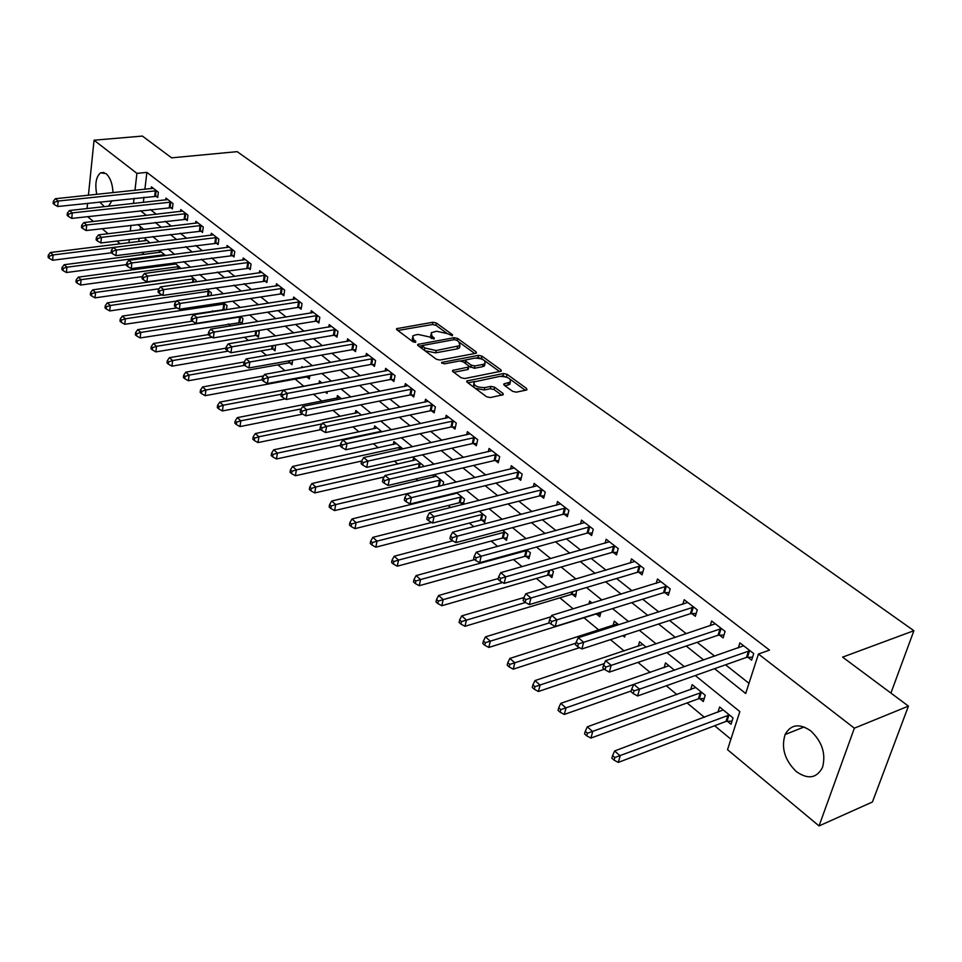<?xml version="1.0" encoding="UTF-8"?>
<svg xmlns="http://www.w3.org/2000/svg" width="962" height="962" viewBox="0 0 962 962"><rect width="100%" height="100%" fill="white"/><g stroke="black" fill="none" stroke-linecap="round" stroke-linejoin="round"><path stroke-width="1.44" d="M452.248 335.774L452.537 334.752L436.363 323.016L432.912 322.258L396.621 328.679L396.921 329.81L412.975 341.799L415.452 342.34L415.788 341.294L413.696 339.73L412.686 336.027L415.223 334.992L418.205 334.463L429.425 336.94L433.982 339.033L434.295 337.999L432.191 336.447L431.156 332.768L436.556 331.241L447.703 333.706L452.248 335.774M796.368 771.632C784.764 760.317 781.012 747.955 785.1 734.535C790.764 724.398 799.266 723.135 810.593 730.735C822.185 741.666 826.142 753.919 822.474 767.508C816.678 778.33 807.972 779.701 796.368 771.632M104.401 206.674L99.675 201.984M96.741 194.36C94.793 183.754 96.092 176.563 100.649 172.799L106.036 173.593C110.257 177.525 112.578 183.874 112.987 192.665M512.626 391.354L516.281 392.159L526.274 390.091L526.935 389.826L526.575 388.468L507.082 374.326L503.487 373.533L466.847 380.952L467.171 382.263L486.556 396.741L490.247 397.559L503.27 394.721L502.934 393.362L494.564 387.181L490.909 386.375L484.812 387.602C476.936 387.506 473.376 385.606 474.134 381.914L499.711 376.395C507.515 376.527 511.038 378.415 510.305 382.058L503.896 383.886L504.244 385.209L512.626 391.354M88.42 195.238L94.048 140.211L142.388 136.075L171.621 157.84L237.145 151.647L913.9 630.711L842.604 657.13L908.441 706.12L854.352 728.186L819.047 825.925L727.525 749.687L739.838 711.591L695.261 675.528M94.048 140.211L136.917 173.364L134.969 190.356M714.586 668.686L745.694 693.494L758.453 654.028L769.516 650.108L146.873 172.378L136.917 173.364M758.453 654.028L854.352 728.186M475.709 353.343L476.43 353.054L476.082 351.839L457.659 338.468L454.16 337.698L417.748 344.42L418.061 345.598L436.363 359.259L439.959 360.053L475.709 353.343M482.022 356.144L500.974 369.889L501.322 371.176L464.742 378.535L461.099 377.729L452.994 371.681L452.669 370.406L468.807 366.967L468.47 365.704L463.131 361.772L459.559 360.978L444.312 363.877L441.57 362.446L478.475 355.363L482.022 356.144L481.517 358.441L483.297 359.74M146.873 172.378L144.889 189.31M143.963 197.198L143.35 202.405M150.349 209.548L156.289 214.261M165.139 221.26L171.332 226.166M180.243 233.225L186.688 238.323M195.671 245.43L202.381 250.733M211.436 257.9L218.41 263.42M227.525 270.635L234.8 276.383M243.975 283.658L251.539 289.634M260.786 296.957L268.651 303.186M277.982 310.57L286.159 317.039M295.562 324.483L304.064 331.217M313.54 338.708L322.39 345.707M331.926 353.258L341.137 360.546M350.757 368.157L360.329 375.745M370.021 383.405L379.99 391.293M389.754 399.026L400.12 407.227M409.956 415.019L420.755 423.557M430.663 431.409L441.895 440.283M451.887 448.196L463.564 457.443M473.641 465.416L485.786 475.036M495.947 483.068L508.597 493.073M518.819 501.178L531.986 511.592M542.303 519.757L556.012 530.603M566.402 538.828L580.675 550.132M591.149 558.417L606.012 570.177M616.57 578.535L632.058 590.788M642.7 599.206L658.826 611.976M669.552 620.466L686.351 633.766M697.161 642.315L714.682 656.18M725.576 664.802L748.977 683.321M155.832 196.056L157.72 197.511L158.357 192.22L151.419 186.856L151.214 188.648M170.43 207.419L172.354 208.922L173.016 203.583L165.945 198.1L165.717 199.952M185.329 219.023L187.289 220.551L187.987 215.187L180.76 209.584L180.519 211.484M200.529 230.868L202.537 232.431L203.259 227.02L195.887 221.308L195.635 223.256M216.053 242.965L218.097 244.552L218.855 239.105L211.327 233.273L211.063 235.281M231.914 255.315L233.994 256.938L234.788 251.455L227.104 245.502L226.804 247.559M248.112 267.929L250.24 269.588L251.058 264.069L243.206 257.984L242.893 260.101M264.658 280.82L266.835 282.515L267.689 276.948L259.668 270.731L259.331 272.919M281.565 293.987L283.79 295.719L284.68 290.115L276.479 283.766L276.13 286.015M298.845 307.455L301.118 309.223L302.056 303.583L293.663 297.078L293.29 299.398M316.522 321.212L318.843 323.028L319.817 317.34L311.243 310.702L310.834 313.095M334.584 335.293L336.965 337.145L337.975 331.421L329.208 324.627L328.776 327.092M353.078 349.699L355.507 351.587L356.565 345.827L347.583 338.864L347.126 341.426M371.993 364.43L374.483 366.366L375.577 360.558L366.39 353.439L365.909 356.084M391.342 379.509L393.903 381.493L395.033 375.637L385.642 368.362L385.113 371.079M411.159 394.949L413.78 396.981L414.959 391.077L405.339 383.622L404.786 386.447M431.457 410.75L434.139 412.842L435.365 406.89L425.517 399.254L424.915 402.176M452.248 426.948L454.99 429.088L456.277 423.1L446.176 415.271L445.538 418.302M473.544 443.542L476.358 445.731L477.693 439.694L467.352 431.673L466.666 434.824M495.37 460.545L498.256 462.782L499.651 456.709L489.045 448.484L488.311 451.755M517.76 477.982L520.707 480.278L522.162 474.158L511.291 465.728L510.497 469.119M540.704 495.863L543.734 498.22L545.25 492.051L534.102 483.405L533.249 486.928M564.261 514.201L567.364 516.618L568.939 510.401L557.491 501.539L556.577 505.218M588.419 533.02L591.618 535.509L593.253 529.244L581.505 520.141L580.519 523.977M613.227 552.356L616.51 554.906L618.217 548.593L606.156 539.249L605.086 543.241M638.708 572.198L642.075 574.819L643.855 568.458L631.469 558.862L630.314 563.047M664.874 592.58L668.337 595.274L670.201 588.876L657.467 579.004L656.216 583.381M691.774 613.54L695.334 616.305L697.27 609.848L684.186 599.711L682.828 604.304M719.432 635.076L723.087 637.926L725.107 631.421L711.652 620.995L710.172 625.817M747.871 657.226L751.623 660.16L753.739 653.607L739.886 642.881L738.287 647.955M141.739 252.321L144.252 254.401M157.227 265.127L158.754 266.378M212.542 310.834L213.528 311.652M228.355 323.905L230.772 325.902M244.516 337.253L248.424 340.488M261.015 350.889L266.486 355.411M277.886 364.826L284.98 370.695M295.13 379.076L303.896 386.327M313.492 394.252L321.849 401.166M332.972 410.353L340.223 416.342M352.946 426.863L359.018 431.878M373.424 443.771L378.258 447.775M394.408 461.123L397.955 464.045M415.945 478.92L418.121 480.711M438.047 497.174L438.792 497.787M448.136 505.519L450.577 507.539M469.384 523.075L473.785 526.707M491.161 541.065L497.607 546.404M513.492 559.523L522.101 566.642M536.375 578.439L547.27 587.445M559.872 597.847L573.16 608.838M583.97 617.76L598.833 630.038M610.473 639.658L624.158 650.973M637.974 662.385L650.192 672.474M666.293 685.786L676.935 694.576M687.06 702.945L704.437 717.303M714.646 725.745L730.916 739.189M140.5 226.719L140.127 229.894M139.141 238.263L138.756 241.582M144.997 240.801L145.226 238.925L150.096 242.893M159.235 252.477L159.476 250.541L165.596 255.531M173.761 264.37L173.954 262.891M181.06 268.494L174.543 262.818M195.887 281.89L196.092 280.375L190.464 275.793M210.991 295.611L211.387 292.833L206.734 289.045M224.182 309.199L225.024 309.884M226.407 309.68L226.996 305.555L223.376 302.609M240.055 322.198L242.147 323.917L242.941 318.554L240.38 316.462M256.265 335.473L258.405 337.217L259.235 331.83L257.792 330.651M272.823 349.038L275.012 350.817L275.589 345.154M289.742 362.89L291.979 364.718L292.725 360.209M307.046 377.056L309.319 378.92L309.872 375.697M301.683 367.676L301.864 366.57L302.946 367.448M325.288 391.991L327.056 393.434L327.284 391.606M318.999 383.477L319.456 380.904L321.969 382.948M336.953 398.22L337.434 395.55L341.462 398.833M355.303 413.287L355.82 410.533L361.435 415.115M374.086 428.715L374.627 425.865L381.902 431.794M393.29 444.492L393.879 441.546L402.898 448.893M412.951 460.654L413.576 457.599L423.196 465.44L422.919 466.786M433.08 477.2L433.585 474.783M442.905 485.293L443.602 482.07L434.427 474.591M460.461 502.681L462.698 504.509M453.691 494.155L453.872 493.314M463.335 504.353L464.502 499.098L456.589 492.652M481.758 520.117L484.571 522.414L485.918 516.546L479.341 511.195M503.571 537.986L506.457 540.343L507.864 534.427L502.693 530.218M525.949 556.301L528.896 558.718L530.363 552.765L526.671 549.771M548.881 575.084L551.911 577.561L553.427 571.572L551.31 569.841M572.402 594.348L575.516 596.897L576.635 590.476M596.548 614.117L599.735 616.726L600.961 612.217M588.864 604.016L589.646 601.082L592.051 603.042M622.835 635.641L624.603 637.084L625.228 634.872M613.071 625.492L614.273 621.151L618.734 624.783M638.251 646.296L639.55 641.75L646.187 647.161M664.105 667.676L665.512 662.902L674.446 670.189M699.759 698.628L703.306 701.538L705.254 695.285L692.183 684.643L690.656 689.646M727.356 721.235L731.012 724.218L733.032 717.929L719.6 706.986L717.941 712.241M890.908 693.073L913.9 630.711M87.049 208.574L87.602 203.283M908.441 706.12L872.438 801.983L819.047 825.925M120.286 243.867L116.835 240.993M108.117 233.73L102.056 228.679M93.398 221.464L87.578 216.618M112.001 200.649L108.562 206.217M130.964 225.276L130.303 231.072M129.341 239.466L128.956 242.797M684.391 666.726L666.894 652.585M656.108 643.855L639.333 630.278M628.631 621.62L612.541 608.609M601.923 600.023L586.495 587.529M575.961 579.016L561.147 567.027M550.697 558.573L536.483 547.065M526.118 538.684L512.469 527.645M502.188 519.336L489.081 508.718M478.896 500.48L466.293 490.295M456.192 482.118L444.095 472.33M434.066 464.225L422.45 454.822M412.506 446.777L401.346 437.746M391.474 429.761L380.748 421.079M370.971 413.167L360.666 404.834M350.962 396.981L341.053 388.961M331.421 381.18L321.909 373.472M312.349 365.752L303.21 358.345M293.735 350.685L284.944 343.566M275.541 335.966L267.087 329.124M257.768 321.585L249.639 315.019M240.392 307.527L232.588 301.214M223.4 293.783L215.909 287.722M206.794 280.351L199.591 274.519M190.548 267.208L183.622 261.604M174.651 254.353L168.001 248.966M159.103 241.763L152.705 236.592M143.879 229.449L137.734 224.483M140.44 210.666L146.368 215.392M155.183 222.438L161.363 227.357M170.25 234.451L176.671 239.574M185.618 246.717L192.316 252.044M201.335 259.247L208.297 264.803M217.376 272.054L224.627 277.826M233.778 285.137L241.318 291.149M250.553 298.509L258.393 304.762M267.689 312.181L275.853 318.687M285.221 326.166L293.711 332.936M303.15 340.476L311.989 347.51M321.5 355.11L330.688 362.433M340.283 370.093L349.843 377.717M359.511 385.425L369.456 393.362M379.196 401.13L389.538 409.391M399.362 417.219L410.125 425.805M420.021 433.706L431.229 442.64M441.209 450.601L452.861 459.896M462.914 467.917L475.048 477.597M485.185 485.69L497.823 495.767M508.032 503.908L521.188 514.405M531.481 522.619L545.165 533.537M555.555 541.822L569.805 553.186M580.266 561.543L595.117 573.376M605.663 581.794L621.127 594.131M631.769 602.621L647.883 615.476M658.597 624.025L675.396 637.421M686.195 646.031L703.703 660.004M134.067 198.268L133.465 203.487M430.735 334.848L430.928 338.047M412.265 338.167L412.65 341.558M446.392 332.9L435.906 325.276L432.455 324.519L397.835 330.495M422.246 345.647L418.939 346.248M474.759 353.523L459.86 342.7M456.625 340.187L454.172 339.646L422.342 345.514L424.795 348.016L436.171 350.529L459.944 345.635L458.874 341.823L456.625 340.187M422.246 345.995L421.861 348.436M425.036 350.805L435.69 352.838L436.171 350.529M459.872 345.695L459.463 347.931L457.094 348.893L435.69 352.838M484.716 360.774L499.675 371.645M453.787 372.27L467.58 369.6L468.458 368.566M460.69 360.942L465.572 360.016M476.298 357.984L477.982 357.66L478.475 355.363M483.104 364.37L484.992 363.588C485.654 360.077 482.178 358.261 474.567 358.141L465.584 360.004L465.921 361.243L471.26 365.163L474.843 365.957L483.104 364.37L482.599 366.69L484.487 365.909L484.908 363.997M465.428 360.714L465.007 363.155M482.599 366.69L474.338 368.29L468.891 366.125M481.517 358.441L477.982 357.66M510.233 382.383L509.776 384.391L504.978 385.75M473.689 383.97L473.941 387.325M475.192 388.251L484.295 389.971L484.812 387.602M501.683 395.19L494.035 389.538L490.379 388.732L484.295 389.971M508.08 377.765L502.958 375.853L501.01 376.238M474.963 381.433L467.929 382.84M525.324 390.295L510.305 379.377M147.066 240.416L50.361 252.525L53.102 254.942L52.597 260.245L111.424 252.79M49.387 256.145L48.292 255.183L48.1 257.299L49.194 258.273L49.387 256.145L53.102 254.942L149.711 242.941M48.292 255.183L50.361 252.525M52.597 260.245L49.194 258.273M156.469 190.765L58.177 201.046L55.387 198.713L153.295 188.299M157.876 196.176L57.66 206.505L58.177 201.046L54.413 202.285L53.307 201.335L53.102 203.523L54.209 204.461L54.413 202.285M54.209 204.461L57.66 206.505M55.387 198.713L53.307 201.335M161.351 252.068L64.165 264.718L66.955 267.183L66.426 272.523L126.491 264.61M63.203 268.398L62.085 267.412L61.881 269.552L62.999 270.538L63.203 268.398L66.955 267.183L164.526 254.653M62.085 267.412L64.165 264.718M66.426 272.523L62.999 270.538M175.938 263.949L78.247 277.152L81.097 279.677L80.555 285.053L142.28 276.611M77.309 280.904L76.178 279.894L75.95 282.046L77.092 283.056L77.309 280.904L81.097 279.677L179.172 266.582M76.178 279.894L78.247 277.152M80.555 285.053L77.092 283.056M190.813 276.07L92.641 289.863L95.551 292.436L94.973 297.859L159.115 288.744M91.715 293.687L90.56 292.652L90.332 294.817L91.486 295.851L91.715 293.687L95.551 292.436L194.12 278.764M90.56 292.652L92.641 289.863M94.973 297.859L91.486 295.851M171.092 202.092L72.294 212.903L69.444 210.51L167.857 199.591M172.523 207.539L71.753 218.398L72.294 212.903L68.494 214.141L67.352 213.179L67.136 215.38L68.278 216.342L68.494 214.141M68.278 216.342L71.753 218.398M69.444 210.51L67.352 213.179M186.015 213.66L86.712 225.012L83.802 222.571L182.708 211.099M187.47 219.144L86.147 230.543L86.712 225.012L82.864 226.262L81.71 225.288L81.481 227.501L82.648 228.475L82.864 226.262M82.648 228.475L86.147 230.543M83.802 222.571L81.71 225.288M201.25 225.469L101.443 237.373L98.473 234.884L197.883 222.847M202.729 230.988L100.842 242.953L101.443 237.373L97.559 238.636L96.368 237.638L96.128 239.875L97.318 240.873L97.559 238.636M97.318 240.873L100.842 242.953M98.473 234.884L96.368 237.638M162.169 294.925L107.335 302.85L110.305 305.483L109.704 310.93L176.515 301.07M106.433 306.734L105.243 305.675L105.002 307.864L106.193 308.91L106.433 306.734L110.305 305.483L209.379 291.197M105.243 305.675L107.335 302.85M109.704 310.93L106.193 308.91M216.811 237.518L116.498 250.012L113.456 247.462L213.36 234.848M218.302 243.085L115.873 255.639L116.498 250.012L112.566 251.286L111.351 250.264L111.099 252.513L112.314 253.547L112.566 251.286M112.314 253.547L115.873 255.639M113.456 247.462L111.351 250.264M177.08 307.888L122.342 316.113L125.385 318.795L124.747 324.29L226.455 309.295M121.465 320.069L120.25 318.987L120.009 321.188L121.212 322.258L121.465 320.069L125.385 318.795L224.952 303.884M120.25 318.987L122.342 316.113M124.747 324.29L121.212 322.258M192.34 321.14L137.686 329.665L140.801 332.407L140.127 337.939L242.388 322.294M136.832 333.694L135.594 332.587L135.329 334.8L136.568 335.906L136.832 333.694L140.801 332.407L240.849 316.847M135.594 332.587L137.686 329.665M140.127 337.939L136.568 335.906M208.297 334.62L153.367 343.518L156.553 346.32L155.844 351.9L255.086 335.51L258.658 335.57M152.537 347.619L151.274 346.488L150.998 348.725L152.261 349.843L152.537 347.619L156.553 346.32L212.205 337.241M151.274 346.488L153.367 343.518M155.844 351.9L152.261 349.843M225.938 348.184L169.408 357.684L172.655 360.546L171.921 366.161L271.645 349.074L275.276 349.122M168.603 361.856L167.304 360.702L167.015 362.951L168.314 364.105L168.603 361.856L172.655 360.546L228.174 351.154M167.304 360.702L169.408 357.684M171.921 366.161L168.314 364.105M244.192 361.977L185.798 372.162L189.129 375.096L188.36 380.748L288.552 362.939L292.268 362.975M185.029 376.419L183.694 375.24L183.393 377.501L184.716 378.679L185.029 376.419L189.129 375.096L244.661 365.344M183.694 375.24L185.798 372.162M188.36 380.748L184.716 378.679M232.696 249.831L131.878 262.927L128.776 260.317L229.172 247.102M234.223 255.435L131.217 268.59L131.878 262.927L127.898 264.225L126.659 263.179L126.395 265.44L127.633 266.486L127.898 264.225M127.633 266.486L131.217 268.59M128.776 260.317L126.659 263.179M248.93 262.41L147.607 276.13L144.432 273.473L245.334 259.62M250.469 268.049L146.909 281.842L147.607 276.13L143.578 277.441L142.316 276.371L142.039 278.655L143.302 279.726L143.578 277.441M143.302 279.726L146.909 281.842M144.432 273.473L142.316 276.371M265.5 275.264L163.684 289.634L160.438 286.904L261.832 272.414M267.075 280.928L162.963 295.382L163.684 289.634L159.608 290.957L158.321 289.863L158.033 292.159L159.331 293.254L159.608 290.957M159.331 293.254L162.963 295.382M160.438 286.904L158.321 289.863M282.455 288.396L180.135 303.439L176.816 300.661L278.691 285.486M284.043 294.107L280.363 294.011L179.377 309.235L180.135 303.439L176.01 304.774L174.687 303.655L174.387 305.976L175.709 307.094L176.01 304.774M175.709 307.094L179.377 309.235M176.816 300.661L174.687 303.655M299.771 301.815L196.957 317.568L193.566 314.718L295.935 298.833M301.395 307.563L297.643 307.479L196.164 323.412L196.957 317.568L192.785 318.915L191.438 317.773L191.113 320.105L192.472 321.26L192.785 318.915M192.472 321.26L196.164 323.412M193.566 314.718L191.438 317.773M263.588 375.938L202.573 386.977L205.976 389.983L205.171 395.683L305.844 377.104L309.62 377.128M201.828 391.318L200.469 390.115L200.156 392.388L201.503 393.602L201.828 391.318L205.976 389.983L262.145 379.737M200.469 390.115L202.573 386.977M205.171 395.683L201.503 393.602M317.484 315.536L214.177 332.034L210.702 329.112L313.552 312.494M319.131 321.32L315.308 321.248L213.348 337.915L214.177 332.034L209.956 333.393L208.574 332.227L208.237 334.572L209.632 335.75L209.956 333.393M209.632 335.75L213.348 337.915M210.702 329.112L208.574 332.227M321.765 382.792L219.733 402.14L223.22 405.218L222.378 410.954L285.293 398.905M219.023 406.565L217.628 405.327L217.292 407.623L218.687 408.862L219.023 406.565L223.22 405.218L281.205 394.24M217.628 405.327L219.733 402.14M222.378 410.954L218.687 408.862M335.594 329.569L231.806 346.825L228.247 343.843L331.577 326.455M337.277 335.401L333.369 335.329L230.928 352.753L231.806 346.825L227.537 348.208L226.118 347.005L225.769 349.374L227.188 350.577L227.537 348.208M227.188 350.577L230.928 352.753M228.247 343.843L226.118 347.005M339.802 397.474L237.301 417.652L240.861 420.803L239.983 426.575L302.705 414.117M236.616 422.162L235.197 420.899L234.848 423.208L236.267 424.47L236.616 422.162L240.861 420.803L301.166 408.946M235.197 420.899L237.301 417.652M239.983 426.575L236.267 424.47M354.124 343.927L249.855 361.989L246.212 358.922L350.012 340.74M355.832 349.795L351.839 349.735L248.942 367.953L249.855 361.989L245.526 363.371L244.071 362.145L243.711 364.538L245.166 365.764L245.526 363.371M245.166 365.764L248.942 367.953M246.212 358.922L244.071 362.145M358.237 412.506L255.291 433.537L258.934 436.76L258.008 442.58L320.779 429.641M254.629 438.143L253.174 436.844L252.814 439.177L254.269 440.464L254.629 438.143L258.934 436.76L322.029 423.893M253.174 436.844L255.291 433.537M258.008 442.58L254.269 440.464M373.076 358.622L268.338 377.501L264.61 374.374L368.879 355.363M374.831 364.526L370.743 364.478L267.388 383.525L268.338 377.501L263.961 378.908L262.47 377.657L262.097 380.062L263.576 381.325L263.961 378.908M263.576 381.325L267.388 383.525M264.61 374.374L262.47 377.657M377.104 427.886L273.701 449.807L277.429 453.102L276.467 458.958L340.416 445.286M273.076 454.497L271.585 453.174L271.2 455.519L272.691 456.842L273.076 454.497L277.429 453.102L381.313 431.313M271.585 453.174L273.701 449.807M276.467 458.958L272.691 456.842M392.484 373.653L287.277 393.41L283.453 390.199L388.179 370.322M394.264 379.605L390.103 379.557L286.279 399.47L287.277 393.41L282.84 394.829L281.313 393.542L280.916 395.959L282.443 397.258L282.84 394.829M282.443 397.258L286.279 399.47M283.453 390.199L281.313 393.542M396.416 443.614L292.556 466.462L296.392 469.853L295.382 475.745L361.616 461.051M291.979 471.248L290.452 469.901L290.043 472.258L291.57 473.617L291.979 471.248L296.392 469.853L400.709 447.126M290.452 469.901L292.556 466.462M295.382 475.745L291.57 473.617M412.349 389.045L306.686 409.704L302.765 406.409L407.936 385.642M414.165 395.033L409.908 394.997L305.639 415.812L306.686 409.704L302.188 411.135L300.625 409.824L300.216 412.265L301.779 413.588L302.188 411.135M301.779 413.588L305.639 415.812M302.765 406.409L300.625 409.824M416.173 459.716L311.88 483.537L315.813 487L314.754 492.941L384.187 476.948M311.339 488.419L309.776 487.037L309.355 489.417L310.918 490.8L311.339 488.419L315.813 487L420.574 463.311M309.776 487.037L311.88 483.537M314.754 492.941L310.918 490.8M436.411 476.202L331.698 501.034L335.714 504.581L334.608 510.569L441.269 485.69M331.193 506.024L329.581 504.593L329.148 506.998L330.748 508.417L331.193 506.024L335.714 504.581L440.921 479.882M329.581 504.593L331.698 501.034M334.608 510.569L330.748 508.417M457.13 493.097L351.996 518.975L356.12 522.606L354.966 528.643L459.199 502.777L463.696 502.717M351.539 524.062L349.891 522.606L349.434 525.024L351.082 526.479L351.539 524.062L356.12 522.606L461.748 496.861M349.891 522.606L351.996 518.975M354.966 528.643L351.082 526.479M431.661 522.462L372.823 537.361L377.056 541.101L375.841 547.174L480.483 520.214L485.088 520.141M372.402 542.568L370.719 541.077L370.238 543.506L371.921 544.997L372.402 542.568L377.056 541.101L483.092 514.249M370.719 541.077L372.823 537.361M375.841 547.174L371.921 544.997M452.729 540.836L394.192 556.24L398.533 560.076L397.27 566.185L502.296 538.095L507.01 537.998M393.819 561.555L392.087 560.016L391.582 562.469L393.314 564.009L393.819 561.555L398.533 560.076L504.978 532.082M392.087 560.016L394.192 556.24M397.27 566.185L393.314 564.009M474.639 559.607L416.113 575.601L420.562 579.545L419.252 585.702L524.651 556.421L529.485 556.301M415.788 581.048L414.009 579.461L413.492 581.926L415.271 583.513L415.788 581.048L420.562 579.545L527.392 550.348M414.009 579.461L416.113 575.601M419.252 585.702L415.271 583.513M498.232 578.559L438.624 595.49L443.193 599.53L441.811 605.735L547.582 575.204L552.537 575.072M438.359 601.046L436.532 599.434L435.978 601.911L437.806 603.535L438.359 601.046L502.633 582.515M436.532 599.434L438.624 595.49M441.811 605.735L437.806 603.535M523.965 597.534L461.736 615.896L466.426 620.057L464.983 626.298L571.103 594.48L576.19 594.324M461.519 621.596L459.644 619.925L459.078 622.426L460.954 624.097L461.519 621.596L525.517 602.477M459.644 619.925L461.736 615.896M464.983 626.298L460.954 624.097M432.684 404.81L326.575 426.406L322.559 423.027L428.174 401.322M434.547 410.834L430.194 410.822L325.481 432.563L326.575 426.406L322.029 427.862L320.418 426.503L319.985 428.968L321.597 430.327L322.029 427.862M321.597 430.327L325.481 432.563M322.559 423.027L320.418 426.503M453.523 420.959L346.981 443.53L342.857 440.079L448.905 417.388M455.435 427.02L450.974 427.02L345.827 449.735L346.981 443.53L342.364 445.009L340.716 443.614L340.271 446.103L341.919 447.486L342.364 445.009M341.919 447.486L345.827 449.735M342.857 440.079L340.716 443.614M474.879 437.506L367.905 461.099L363.672 457.551L470.141 433.838M476.827 443.602L472.258 443.614L366.702 467.352L367.905 461.099L363.227 462.59L361.544 461.171L361.075 463.672L362.758 465.091L363.227 462.59M362.758 465.091L366.702 467.352M363.672 457.551L361.544 461.171M496.765 454.473L389.369 479.136L385.04 475.493L491.907 450.709M498.761 460.606L494.083 460.63L388.119 485.437L389.369 479.136L384.644 480.639L382.912 479.172L382.407 481.697L384.139 483.152L384.644 480.639M384.139 483.152L388.119 485.437M385.04 475.493L382.912 479.172M519.203 471.861L411.411 497.643L406.962 493.903L514.225 468.001M521.248 478.03L516.45 478.066L410.101 503.98L411.411 497.643L406.613 499.158L404.834 497.655L404.317 500.204L406.096 501.695L406.613 499.158M406.096 501.695L410.101 503.98M406.962 493.903L404.834 497.655M542.219 489.694L434.042 516.642L429.473 512.794L537.109 485.738M544.312 495.899L539.405 495.959L432.672 523.039L434.042 516.642L429.172 518.181L427.356 516.642L426.803 519.191L428.631 520.743L429.172 518.181M428.631 520.743L432.672 523.039M429.473 512.794L427.356 516.642M565.824 507.996L457.287 536.159L452.585 532.214L560.581 503.932M567.977 514.237L562.938 514.309L455.856 542.604L457.287 536.159L452.356 537.71L450.481 536.135L449.903 538.708L451.779 540.295L452.356 537.71M451.779 540.295L455.856 542.604M452.585 532.214L450.481 536.135M590.055 526.767L481.168 556.204L476.346 552.152L584.68 522.594M592.267 533.044L587.097 533.14L479.665 562.71L481.168 556.204L476.166 557.792L474.242 556.156L473.641 558.754L475.565 560.389L476.166 557.792M475.565 560.389L479.665 562.71M476.346 552.152L474.242 556.156M551.034 616.762L485.473 636.88L490.307 641.137L488.792 647.438L595.225 614.249L600.456 614.081M485.329 642.7L483.393 640.993L482.804 643.506L484.728 645.213L485.329 642.7L549.494 622.835M483.393 640.993L485.473 636.88M488.792 647.438L484.728 645.213M614.934 546.043L505.723 576.827L500.757 572.655L609.415 541.762M617.195 552.356L611.892 552.465L504.148 583.369L505.723 576.827L500.649 578.415L498.665 576.743L498.039 579.365L500.024 581.036L500.649 578.415M500.024 581.036L504.148 583.369M500.757 572.655L498.665 576.743M617.52 623.797L509.872 658.429L514.838 662.818L513.263 669.155L579.545 647.666M509.788 664.393L507.804 662.638L507.178 665.175L509.163 666.931L509.788 664.393L575.913 643.169M507.804 662.638L509.872 658.429M513.263 669.155L509.163 666.931M640.488 565.848L530.964 598.015L525.865 593.734L634.812 561.447M642.808 572.186L637.361 572.318L529.328 604.617L530.964 598.015L525.817 599.639L523.773 597.919L523.124 600.553L525.156 602.272L525.817 599.639M525.156 602.272L529.328 604.617M525.865 593.734L523.773 597.919M642.881 644.468L534.968 680.591L540.067 685.1L538.419 691.486L604.425 669.227M534.944 686.7L532.9 684.884L532.251 687.445L534.283 689.249L534.944 686.7L604.28 663.6M532.9 684.884L534.968 680.591M538.419 691.486L534.283 689.249M666.726 586.183L556.938 619.829L551.683 615.415L660.906 581.661M669.131 592.556L663.527 592.724L555.218 626.466L556.938 619.829L551.707 621.464L549.615 619.696L548.929 622.354L551.022 624.122L551.707 621.464M551.022 624.122L555.218 626.466M551.683 615.415L549.615 619.696M668.939 665.692L560.762 703.378L566.017 708.02L564.285 714.441L631.168 690.981M560.81 709.631L558.718 707.779L558.032 710.341L560.125 712.205L560.81 709.631L633.754 684.415M558.718 707.779L560.762 703.378M564.285 714.441L560.125 712.205M693.698 607.082L583.669 642.267L578.258 637.722L687.71 602.44M696.175 613.491L690.415 613.684L581.866 648.965L583.669 642.267L578.354 643.927L576.19 642.099L575.48 644.78L577.645 646.608L578.354 643.927M577.645 646.608L581.866 648.965M578.258 637.722L576.19 642.099M695.706 687.517L587.313 726.827L592.712 731.601L590.908 738.07L698.4 698.809L704.244 698.52M587.433 733.236L585.269 731.324L584.559 733.91L586.712 735.834L587.433 733.236L701.695 692.387M585.269 731.324L587.313 726.827M590.908 738.07L586.712 735.834M721.44 628.583L611.183 665.367L605.615 660.69L715.283 623.809M723.989 635.016L718.061 635.233L609.295 672.113L611.183 665.367L605.795 667.051L603.571 665.175L602.813 667.881L605.038 669.756L605.795 667.051M605.038 669.756L609.295 672.113M605.615 660.69L603.571 665.175M723.232 709.932L614.634 750.961L620.189 755.879L618.301 762.397L725.997 721.416L732.01 721.103M614.838 757.539L612.614 755.567L611.856 758.176L614.081 760.148L614.838 757.539L729.376 714.946M612.614 755.567L614.634 750.961M618.301 762.397L614.081 760.148M749.963 650.685L639.526 689.165L633.79 684.355L743.626 645.779M752.597 657.142L746.488 657.395L637.553 695.971L639.526 689.165L634.042 690.872L631.757 688.936L630.976 691.654L633.261 693.59L634.042 690.872M633.261 693.59L637.553 695.971M633.79 684.355L631.757 688.936M452.32 335.762L452.537 334.752M415.584 342.316L415.788 341.294M434.09 339.009L434.295 337.999M431.758 338.636L432.191 336.447M413.251 341.967L413.696 339.73M397.114 329.954L397.426 328.355M432.455 324.519L432.912 322.258M435.906 325.276L436.363 323.016M418.217 345.707L418.542 344.095M453.739 339.73L454.16 337.698M457.203 340.608L457.659 338.468M475.757 353.343L476.082 351.839M422.114 348.617L422.571 346.344M424.338 350.288L424.795 348.016M457.094 348.893L457.575 346.597M500.625 371.464L500.974 369.889M453.066 371.741L453.415 370.093M467.58 369.6L468.073 367.268M441.871 363.371L442.099 362.229M465.44 363.48L465.921 361.243M470.755 367.496L471.26 365.163M474.338 368.29L474.843 365.957M504.22 385.197L504.581 383.597M507.96 385.149L508.489 382.804M490.379 388.732L490.909 386.375M494.035 389.538L494.564 387.181M502.549 395.009L502.934 393.362M467.219 382.299L467.58 380.651M502.958 375.853L503.487 373.533M506.553 376.647L507.082 374.326M526.19 390.115L526.575 388.468M156.157 190.741L155.519 196.032M155.339 190.753L154.702 196.044M163.251 255.832L163.408 254.665M164.081 255.724L164.225 254.641M177.742 268.951L178.042 266.606M178.571 268.831L178.86 266.57M192.496 282.371L192.977 278.788M193.338 282.251L193.807 278.752M170.779 202.08L170.118 207.407M169.949 202.092L169.288 207.419M185.702 213.648L185.005 219.011M184.872 213.66L184.175 219.023M200.938 225.445L200.216 230.856M200.096 225.469L199.374 230.88M207.539 296.128L208.225 291.221M208.393 295.995L209.055 291.185M216.486 237.506L215.741 242.941M215.644 237.53L214.887 242.977M223.028 309.235L223.785 303.908M223.869 309.187L224.627 303.872M238.889 322.234L239.682 316.871M239.73 322.186L240.524 316.835M255.086 335.51L255.784 330.976M255.94 335.461L256.65 330.832M271.645 349.074L272.174 345.743M272.499 349.026L273.04 345.598M288.552 362.939L288.889 360.882M289.418 362.878L289.766 360.726M232.371 249.819L231.589 255.291M231.517 249.843L230.736 255.327M248.605 262.398L247.787 267.917M247.739 262.422L246.921 267.941M265.175 275.24L264.322 280.808M264.31 275.276L263.468 280.832M282.119 288.372L281.229 293.975M281.253 288.408L280.363 294.011M299.435 301.803L298.509 307.443M298.569 301.84L297.643 307.479M305.844 377.104L305.964 376.419M306.71 377.044L306.842 376.25M317.147 315.524L316.185 321.2M316.27 315.572L315.308 321.248M335.257 329.557L334.247 335.281M334.367 329.605L333.369 335.329M353.775 343.915L352.729 349.687M352.886 343.975L351.839 349.735M372.727 358.61L371.645 364.418M371.837 358.67L370.743 364.478M379.918 432.215L380.074 431.373M380.832 432.022L380.964 431.301M392.135 373.641L390.993 379.497M391.233 373.713L390.103 379.557M398.953 449.759L399.47 447.198M399.879 449.567L400.372 447.114M411.989 389.045L410.81 394.937M411.087 389.105L409.908 394.997M418.41 467.821L419.324 463.383M419.336 467.604L420.226 463.299M438.431 485.75L439.658 479.966M439.333 485.666L440.572 479.882M459.199 502.777L460.485 496.957M460.113 502.681L461.399 496.861M480.483 520.214L481.818 514.357M481.397 520.117L482.744 514.249M502.296 538.095L503.691 532.19M503.222 537.986L504.617 532.082M524.651 556.421L526.106 550.468M525.577 556.301L527.032 550.348M547.582 575.204L548.749 570.574M548.52 575.084L549.723 570.298M571.103 594.48L571.765 591.931M572.041 594.348L572.751 591.642M432.335 404.81L431.108 410.75M431.421 404.882L430.194 410.822M453.174 420.959L451.887 426.936M452.248 421.031L450.974 427.02M474.519 437.506L473.184 443.53M473.593 437.59L472.258 443.614M496.404 454.461L495.009 460.533M495.466 454.545L494.083 460.63M518.831 471.849L517.388 477.97M517.905 471.945L516.45 478.066M541.846 489.694L540.343 495.851M540.909 489.79L539.405 495.959M565.452 507.984L563.888 514.201M564.502 508.092L562.938 514.309M589.682 526.767L588.047 533.02M588.732 526.875L587.097 533.14M614.55 546.043L612.854 552.344M613.6 546.163L611.892 552.465M640.103 565.848L638.323 572.198M639.129 565.969L637.361 572.318M666.341 586.183L664.489 592.58M665.367 586.315L663.527 592.724M693.313 607.094L691.389 613.54M692.339 607.226L690.415 613.684M698.4 698.809L700.336 692.556M699.374 698.64L701.31 692.399M721.043 628.583L719.035 635.076M720.057 628.739L718.061 635.233M725.997 721.416L728.006 715.127M726.971 721.247L728.98 714.958M749.566 650.697L747.474 657.238M748.58 650.853L746.488 657.395M785.1 734.535L804.124 726.971M100.649 172.799L104.004 172.475M396.488 329.329L396.621 328.679M417.616 345.105L417.748 344.42M459.463 347.931L459.944 345.635M452.513 371.152L452.669 370.406M468.302 369.3L468.807 366.967M484.487 365.909L484.992 363.588M503.727 384.644L503.896 383.886M509.776 384.391L510.305 382.058M466.678 381.722L466.847 380.952"/></g></svg>
